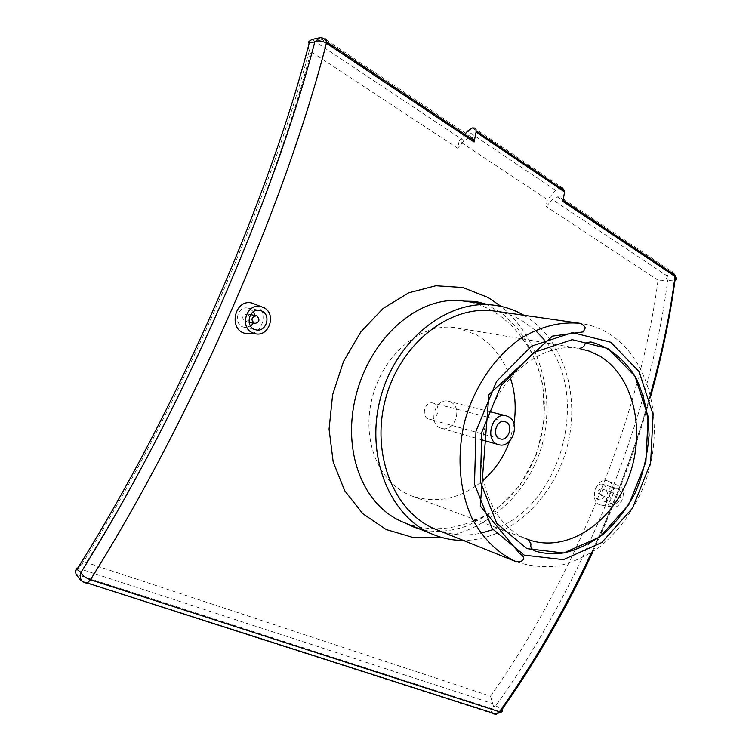 <?xml version="1.0" encoding="UTF-8"?>
<svg xmlns="http://www.w3.org/2000/svg" width="752" height="752" viewBox="0 0 752 752"><rect width="100%" height="100%" fill="white"/><g stroke="black" fill="none" stroke-linecap="round" stroke-linejoin="round"><path stroke-width="0.56" stroke-dasharray="3.76 2.82" d="M472.378 127.915L560.513 187.577L555.662 190.35L547.362 199.628L459.143 141.103L464.821 134.335M560.513 187.577L562.082 187.596L473.892 127.831M562.957 201.451L563.069 200.154L560.513 196.949L557.27 196.883L552.447 199.59L546.178 206.527L547.362 199.628M256.047 304.635C268.041 311.046 263.679 332.563 250.36 333.662M608.509 481.318C618.84 485.801 611.019 508.625 600.275 504.93C588.609 502.251 596.167 476.712 607.484 480.895L608.509 481.318M441.368 537.36C488.527 530.602 530.865 491.065 543.057 441.142C555.258 391.303 537.323 335.881 501.086 306.412M490.511 696.183L492.701 703.656L77.136 567.939L81.761 564.555L86.386 562.505L490.511 696.183C576.728 574.669 640.958 412.096 658.047 280.186C660.679 281.342 663.49 280.806 666.479 278.597L667.635 280.346C650.818 415.292 584.633 582.377 495.765 705.827L493.538 706.598L492.701 703.656M76.027 574.237L492.851 708.986L493.538 706.598M308.931 41.379C307.436 44.518 307.606 47.479 309.42 50.252L310.896 51.606C271.698 203.2 183.479 406.653 86.386 562.505M459.143 141.103L457.677 148.257L464.04 140.746L468.816 137.672L471.946 137.531L324.826 38.841L319.779 37.703M314.421 38.69L321.969 39.367L468.816 137.672M80.107 579.66L85.014 582.894M83.03 581.935L493.82 713.996L490.906 712.323L83.284 581.55M666.479 278.597L668.979 271.669L672.326 271.961L560.513 196.949M674.958 280.656L674.168 280.957C675.409 277.084 674.788 274.085 672.326 271.961M658.047 280.186L546.178 206.527M457.677 148.257L310.896 51.606M434.308 403.486L433.199 403.072C424.824 400.506 420.462 417.144 428.913 419.033C436.724 421.609 441.8 406.738 434.308 403.486M492.851 708.986L490.906 712.323M496.038 714.099L501.481 709.061L501.885 709.728M510.326 377.805C503.408 358.149 491.968 343.739 476.007 334.565L457.263 327.985C422.69 321.452 384.827 352.509 372.907 395.317C360.377 439.441 378.604 483.809 411.917 496C437.156 504.037 460.901 498.839 483.151 480.387M509.546 441.227L513.983 423.874M535.396 330.354L521.738 320.39C513.437 315.614 504.517 312.531 494.985 311.131M436.301 529.558C450.711 535.208 465.582 536.411 480.895 533.177M492.927 529.662C561.763 506.434 591.965 394.029 544.044 339.425M523.871 315.267C563.652 338.532 580.948 395.881 566.942 447.562C553.162 499.3 509.442 540.265 463.373 540.453M464.501 301.157L464.322 301.138C474.051 302.511 483.31 305.697 492.09 310.708C503.511 317.316 513.409 326.349 521.794 337.789M522.649 338.973C565.532 394.687 542.295 493.35 475.856 519.952M473.412 521.004C449.555 530.658 426.497 531.194 404.219 522.621L404.529 522.753M450.636 402.029C463.241 407.565 454.603 432.738 441.433 428.33C427.324 425.115 434.712 397.075 448.69 401.305L450.636 402.029M247.784 314.176C250.886 317.974 250.115 320.437 245.453 321.546C241.458 318.077 241.956 315.52 246.957 313.894L247.784 314.176M253.415 311.723L250.106 308.846L247.953 308.123C236.861 305.5 232.988 325.315 244.203 327.261L250.595 326.095M253.471 323.238L254.994 315.492M612.946 492.353C614.901 495.408 614.205 497.41 610.84 498.35C608.556 495.436 609.167 493.406 612.673 492.24L612.946 492.353M601.619 488.96L601.346 488.847C597.859 489.994 597.257 492.005 599.532 494.891C602.878 493.961 603.574 491.987 601.619 488.96M603.377 484.589C609.928 487.409 604.815 501.894 598.131 499.403C590.856 497.561 595.584 481.806 602.662 484.307L603.377 484.589M617.862 488.856C624.442 491.695 619.253 506.387 612.551 503.887C605.238 502.035 610.022 486.055 617.138 488.574L617.862 488.856M610.737 506.604C601.421 502.731 608.735 481.947 618.135 485.538L619.046 485.905C628.183 489.872 621.086 510.27 611.705 506.97L610.737 506.604M555.662 190.35L467.575 131.064M650.461 394.274C635.59 447.224 615.907 500.042 591.42 552.711M324.262 38.944L321.969 39.367M495.765 705.827L501.481 709.061C590.63 584.52 656.975 416.824 674.168 280.957L667.635 280.346M667.682 276.294L552.447 199.59M464.04 140.746L311.892 39.471M557.27 196.883L668.979 271.669M524.905 538.235C490.539 523.759 471.852 472.134 485.999 423.555C499.779 374.863 542.709 341.793 579.219 348.486L539.156 341.746M516.568 561.876C530.216 566.341 544.251 567.666 558.651 565.861C572.949 562.327 586.579 556.057 599.541 547.052C618.445 531.457 633.109 511.398 643.524 486.864C666.338 429.636 651.956 359.653 608.321 333.277C599.767 328.145 590.546 324.855 580.638 323.398M81.761 564.555C179.145 407.819 268.887 201.903 309.42 50.252M592.914 551.752C616.913 499.93 636.22 447.929 650.828 395.778M539.052 341.728L457.263 327.985M527.913 539.457L489.862 525.197M489.759 525.159L411.917 496M485.933 304.09L502.806 313.885L517.329 328.126C529.361 344.792 537.868 363.827 542.859 385.25L544.326 420.011L536.702 454.199L519.773 485.707L494.713 510.965L467.716 525.723C450.674 531.579 435.07 532.82 420.876 529.446M504.883 421.628L433.199 403.072M500.24 438.895L428.913 419.033M490.022 411.729L448.7 401.305M482.417 440.014L441.433 428.33M245.453 321.546L249.081 322.317M246.957 313.894L250.585 314.618M244.203 327.261L255.971 329.846M247.953 308.123L259.797 310.379M612.673 492.24L601.346 488.847M610.84 498.35L599.532 494.891M617.138 488.574L602.662 484.307M612.551 503.887L598.131 499.403M618.135 485.538L607.484 480.895M611.705 506.97L600.275 504.93"/><path stroke-width="1.13" d="M464.821 134.335L467.575 131.064L472.378 127.915L475.02 128.056L476.054 129.438L476.063 132.145L564.545 191.939L564.639 190.782L562.082 187.596M564.545 191.939L562.957 201.451L675.475 276.745C677.148 278.268 676.979 279.575 674.958 280.656M471.946 137.531L474.258 140.662L474.098 141.996L476.063 132.145M250.36 333.662L246.101 333.55C227.856 330.946 234.079 298.365 252.08 303.056L256.047 304.635M501.086 306.412L488.208 297.538L462.837 287.518L435.793 285.769L408.665 292.819L383.106 308.47L360.838 331.886L343.532 361.43L332.619 394.762L329.066 429.157L333.183 461.925L344.689 490.708L362.746 513.663L386.058 529.483L412.904 537.454L441.368 537.36M77.136 567.939L75.379 570.73L76.027 574.237L80.107 579.66L83.03 581.935L87.439 583.044L90.456 579.754C85.531 577.903 82.372 575.449 80.981 572.413C79.524 576.267 80.201 579.444 83.03 581.935M75.379 570.73L77.005 569.377C177.181 409.549 269.019 198.537 309.279 42.845L308.931 41.379L311.892 39.471L319.779 37.703L314.815 41.849C318.152 40.204 322.016 40.655 326.396 43.193L326.659 41.792C326.857 39.649 326.246 38.662 324.826 38.841L324.262 38.944M85.014 582.894L87.439 583.044L496.423 714.221L493.82 713.996L496.038 714.099M501.885 709.728C502.731 711.514 502.186 712.276 500.268 712.012L499.431 711.796L496.423 714.221L500.268 712.012C535.067 662.944 565.955 609.524 592.914 551.752M672.326 271.961L675.127 275.213L675.08 276.454C670.07 314.101 661.863 353.374 650.461 394.274M483.151 480.387C495.371 469.445 504.178 456.389 509.546 441.227M513.983 423.874C516.389 407.443 515.176 392.083 510.326 377.805M580.638 323.398L494.985 311.131C450.965 304.156 400.431 342.705 385.579 398.833C370.294 454.838 394.706 513.531 436.301 529.558L516.568 561.876C498.219 553.622 483.498 539.325 472.388 518.993C459.171 491.037 456.314 454.866 465.037 420.18C474.869 385.795 495.474 355.931 520.92 338.362C540.726 326.33 560.635 321.339 580.638 323.398C584.219 325.729 585.686 327.402 585.047 328.408L583.251 331.905L552.429 336.144L488.913 394.537L480.274 506.04L519.538 553.425C523.242 556.001 524.529 557.852 523.392 559.009C523.176 560.738 520.901 561.697 516.568 561.876M480.895 533.177L492.927 529.662M544.044 339.425L535.396 330.354M523.862 315.257L523.871 315.267C514.951 310.097 505.353 306.788 495.079 305.35L464.332 301.129M463.373 540.453C453.061 540.462 443.097 538.517 433.481 534.616C390.1 517.602 364.645 456.173 380.644 397.507C396.201 338.729 449.019 298.328 495.079 305.35M521.794 337.789L522.649 338.973M475.856 519.952L473.412 521.004M433.481 534.616L404.219 522.621C361.458 505.814 340.788 448.126 357.134 391.247C373.34 334.189 420.866 294.483 464.247 301.129M508.286 416.589C521.23 422.37 511.943 449.188 498.557 444.62C483.884 441.245 491.902 411.4 506.293 415.837L508.286 416.589M506.03 422.06L504.883 421.628C496.217 418.92 491.385 436.903 500.24 438.895C508.267 441.603 513.795 425.491 506.03 422.06M257.043 316.019C260.173 319.873 259.393 322.364 254.693 323.492C250.66 319.976 251.168 317.391 256.216 315.737L257.043 316.019M250.595 326.095L253.471 323.238M254.994 315.492L253.415 311.723M261.978 311.112C271.557 315.332 266.048 332.572 255.971 329.846C244.635 327.881 248.583 307.728 259.797 310.379L261.978 311.112M263.548 307.502L260.794 306.525C246.665 302.652 238.967 327.082 252.522 332.816L255.436 333.785C269.442 337.159 276.774 313.358 263.548 307.502M591.42 552.711C564.555 610.041 533.892 663.067 499.431 711.796L90.456 579.754C192.709 416.74 285.835 201.987 326.396 43.193L474.098 141.996M309.279 42.845L314.815 41.849C274.048 198.904 181.824 410.996 80.981 572.413L77.005 569.377M527.913 539.457L530.574 543.104C531.955 545.003 528.355 547.014 534.832 550.972C544.081 553.716 553.585 554.384 563.333 552.974C576.887 550.013 590.367 543.649 603.771 533.864C616.095 522.49 626.519 508.944 635.026 493.227C642.434 476.693 647.115 457.423 649.07 435.399C648.346 414.164 644.013 395.082 636.06 378.171C625.288 360.058 609.722 347.048 590.978 341.991C586.701 342.292 584.671 343.203 584.868 344.736C584.013 346.625 582.133 347.875 579.219 348.486L589.53 351.203L599.184 355.724C634.068 376.056 646.344 431.695 628.484 477.783C611.075 524.069 565.814 553.613 527.913 539.457L524.905 538.235M526.908 548.65L563.709 552.983L599.852 536.984L628.841 504.592L645.874 461.982L648.149 416.57L635.017 376.244L608.227 348.58L572.187 339.66L533.732 352.519L501.086 385.588L481.806 432.184L480.396 481.882L496.856 523.571L526.908 548.65M610.803 342.254L639.2 371.779L653.084 414.643L650.63 462.847L632.573 508.07L601.835 542.521L563.445 559.638L524.257 555.173L492.146 528.581L474.503 484.175L475.969 431.122L496.574 381.386L531.457 346.174L572.469 332.6L610.803 342.254M564.639 190.782L476.204 130.942M474.258 140.662L326.659 41.792C324.808 38.737 322.514 37.365 319.779 37.703M650.828 395.778C662.324 354.474 670.54 314.797 675.475 276.745L675.127 275.213L563.173 200.22M420.876 529.446L413.948 527.152L404.529 522.753M464.501 301.157L475.696 301.42L485.933 304.09M506.293 415.837L490.022 411.729M498.557 444.62L482.417 440.014M249.081 322.317L254.693 323.492M250.585 314.618L256.216 315.737M260.794 306.525L252.08 303.056M255.436 333.785L246.101 333.55"/></g></svg>
